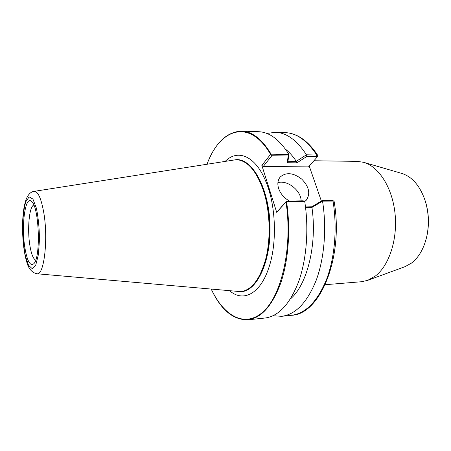 <?xml version="1.0" encoding="UTF-8"?>
<svg xmlns="http://www.w3.org/2000/svg" width="451" height="451" viewBox="0 0 451 451"><rect width="100%" height="100%" fill="white"/><g stroke="black" fill="none" stroke-linecap="round" stroke-linejoin="round"><path stroke-width="0.68" d="M425.428 201.501L425.665 202.268C428.924 213.509 429.307 224.852 426.821 236.296L426.635 237.074M313.919 160.759L357.378 161.368L363.737 162.337C378.761 166.566 392.28 187.503 395.014 213.334C397.805 239.148 389.196 265.408 375.457 275.967L367.751 280.33L361.471 281.734L325.188 284.711M363.737 162.337L401.841 173.438C412.524 176.91 420.394 186.297 425.456 201.603C428.845 213.289 429.245 225.077 426.663 236.967C423.788 248.772 418.742 257.476 411.515 263.074L405.009 266.676L367.751 280.33M321.388 201.084L309.239 166.075M211.288 289.254C220.99 309.927 233.218 320.103 247.971 319.787C261.242 318.124 272.156 305.908 280.714 283.138C288.443 260.695 290.782 229.7 286.56 201.704L286.013 201.98C292.767 246.004 282.067 294.176 263.79 311.162C245.519 328.48 224.006 316.529 211.356 289.26M207.099 164.051C219.93 128.569 249.64 118.038 270.577 154.372L261.856 165.41L276.694 212.342L286.013 201.98M225.41 161.159C237.722 148.937 255.204 155.663 265.639 180.981C276.057 204.996 277.376 243.726 268.61 268.396C259.923 294.368 242.931 302.26 229.818 290.901M270.577 154.372L271.13 154.169C262.042 139.184 252.188 131.5 241.561 131.106C226.819 131.793 215.313 142.781 207.037 164.063M240.744 291.65C256.749 291.836 271.333 261.292 269.991 224.592C268.835 187.887 252.21 158.397 236.256 159.671M286.56 201.704L304.69 201.394L303.207 200.813L286.52 201.09L276.694 212.342M261.856 165.41L263.266 166.47L308.518 166.887L317.121 157.106L316.63 156.508L316.72 155.014L306.421 154.8C296.91 140.205 286.554 132.701 275.347 132.29L266.862 133.451M289.48 201.045C284.119 198 280.499 193.806 278.611 188.456C277.235 183.861 277.76 180.073 280.167 177.08C286.092 171.983 293.285 172.66 301.747 179.109C309.149 186.759 310.643 193.806 306.223 200.255L304.746 201.518M273.058 315.734L281.599 316.32C295.591 314.578 307.114 302.598 316.168 280.375C324.348 258.491 326.885 228.353 322.533 201.129L333.808 201.056L332.15 200.329L322.375 200.492L311.844 206.778L305.496 206.913M286.52 201.09L286.267 201.665M36.909 273.763L240.71 291.65C251.81 290.173 260.227 278.994 265.96 258.119C270.865 237.914 270.002 211.587 263.779 191.698C256.67 170.957 247.486 160.285 236.223 159.671L34.107 191.359C30.702 191.776 27.99 194.595 25.978 199.821L24.422 205.414C23.632 209.225 23.007 214.918 22.55 222.495C22.285 240.608 24.236 253.665 26.744 261.907C28.469 268.655 31.858 272.607 36.909 273.763C44.046 276.091 48.505 238.816 43.679 212.128C41.114 198.141 37.923 191.218 34.107 191.359M317.639 156.249L317.769 155.403L316.72 155.014C307.092 140.515 296.583 133.056 285.207 132.633C297.226 133.192 308.072 140.774 317.752 155.381M306.421 154.8L296.296 161.345C292.896 156.193 289.254 152.1 285.365 149.067M296.296 161.345L287.941 161.266L288.939 154.473C279.637 139.697 269.523 132.109 258.603 131.703L241.561 131.106M288.939 154.473L271.13 154.169M247.971 319.787L264.934 318.04C278.571 316.337 289.801 304.239 298.613 281.751C306.579 259.596 309.02 229.04 304.729 201.434L304.69 201.394M290.455 298.9C307.12 284.908 317.324 244.679 311.951 207.437L322.533 201.129M305.575 207.528L311.951 207.437M333.808 201.056L334.129 201.479M322.375 200.492L322.561 201.09M311.844 206.778L311.991 207.392M263.266 166.47L271.795 155.736L270.899 154.287M271.795 155.736L288.183 156.018L288.922 154.501M288.183 156.018L287.236 162.726L287.941 161.266M287.236 162.726L296.921 162.845L296.363 161.379M296.921 162.845L307.018 156.345L306.471 154.823M307.018 156.345L316.63 156.508M301.11 200.847C301.088 190.531 287.31 179.712 277.906 182.644M24.833 247.413C27.15 261.095 30.144 266.524 33.814 263.7C40.923 257.645 39.209 207.161 31.705 201.608C25.363 194.573 21.124 225.173 24.833 247.413M35.702 260.086C33.244 259.004 31.294 254.076 29.851 245.305C27.139 229.012 29.27 206.208 33.831 205.081M236.223 159.671L236.764 159.682C248.039 160.291 257.233 170.963 264.342 191.692C270.572 211.57 271.434 237.886 266.524 258.085C260.785 278.949 252.363 290.128 241.251 291.605L240.71 291.65M332.15 200.329L332.996 200.909C337.393 227.918 334.805 257.82 326.496 279.552C317.307 301.629 305.615 313.541 291.414 315.305L281.599 316.32M25.803 201.698L29.152 196.867L32.946 199.077L36.401 208.249C38.29 217.472 39.322 227.851 39.491 239.38L38.403 254.567L35.781 265.002L32.235 268.695L28.514 265.25L25.335 255.672C23.677 246.832 22.764 237.141 22.595 226.599C22.928 216.401 23.993 208.097 25.803 201.698M425.665 202.268L425.456 201.603M426.821 236.296L426.663 236.967M285.207 132.633L275.347 132.29M334.123 201.445C343.814 256.923 320.43 314.539 291.414 315.305M317.684 156.181L317.121 157.106"/></g></svg>
